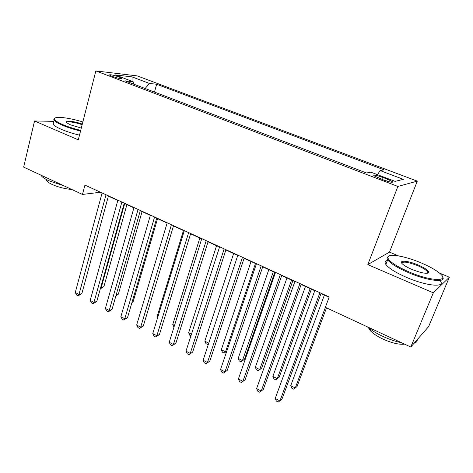 <?xml version="1.0" encoding="UTF-8"?>
<svg xmlns="http://www.w3.org/2000/svg" width="473" height="473" viewBox="0 0 473 473"><rect width="100%" height="100%" fill="white"/><g stroke="black" fill="none" stroke-linecap="round" stroke-linejoin="round"><path stroke-width="0.71" d="M111.935 76.271C118.203 78.382 121.549 79.08 121.981 78.37L119.391 77.117C113.183 75.018 109.848 74.326 109.381 75.03L111.935 76.271M417.275 181.135L137.259 75.905L95.853 70.92L397.876 186.439L417.275 181.135L389.498 252.115L367.811 264.608L433.315 292.84L449.35 277.213L439.447 273.057M398.585 255.928L389.498 252.115M449.35 277.213L428.644 326.565L410.789 347.022L433.315 292.84M410.789 347.022L325.353 307.314L329.214 296.985L84.921 185.091L82.473 194.444L100.004 192.304L102.026 193.232M387.422 179.202L382.551 177.345C376.295 175.158 373.368 174.614 373.782 175.708L383.692 180.042C390.018 182.253 392.951 182.803 392.495 181.691L387.422 179.202L386.701 181.088M133.782 84.164L133.108 81.723L125.156 80.871L366.469 172.982L370.944 172.184L395.079 181.366L403.357 179.338L380.091 170.552L384.064 169.842L156.652 84.241L149.486 83.473L145.128 88.498M133.108 81.723L115.211 74.917L132.038 76.886L149.486 83.473M53.827 121.342L34.547 120.982L23.65 167.105L82.473 194.444M34.547 120.982L78.293 139.837L95.853 70.92M367.811 264.608L397.876 186.439M108.394 196.147L117.812 200.463M124.174 203.378L133.912 207.842M140.28 210.757L150.343 215.369M156.705 218.284L167.111 223.055M173.467 225.97L184.222 230.895M190.578 233.81L201.699 238.9M208.043 241.809L219.543 247.077M225.881 249.986L237.765 255.432M244.098 258.335L256.39 263.964M262.71 266.861L275.416 272.685M281.725 275.576L294.868 281.595M301.159 284.48L314.752 290.712M321.025 293.585L329.102 297.286M377.537 174.691L380.091 170.552M154.47 92.064L156.652 84.241M132.038 76.886L132.02 81.309M319.908 292.722L279.927 400.95L275.215 398.449L314.864 290.416M321.137 293.29L281.926 399.259L278.23 402.08L276.356 401.08L275.215 398.449M324.372 295.117L290.735 385.649L295.258 387.996L297.074 386.459L326.506 307.852M290.735 385.649L291.788 388.179L293.591 389.119L295.258 387.996L325.412 307.344M408.761 271.809C430.667 281.364 450.438 282.02 439.908 273.453C435.793 269.965 429.472 266.411 420.952 262.811C404.651 255.875 387.186 252.996 387.825 257.596C388.765 261.273 395.741 266.009 408.761 271.809M442.521 276.764C447.174 283.167 427.669 280.997 408.341 272.578C397.468 267.813 390.58 263.55 387.671 259.801L386.914 257.992L388.8 256.017M411.965 269.444C407.791 267.653 404.734 265.921 402.789 264.259C397.539 259.86 407.549 260.416 418.055 264.951C424.624 267.813 428.201 270.225 428.798 272.176C427.574 274.21 421.957 273.299 411.965 269.444M427.545 273.211L427.864 272.56L427.509 271.715C426.043 269.882 422.761 267.872 417.659 265.678C408.122 262.018 402.848 261.214 401.837 263.26M417.21 339.667C417.357 341.37 416.323 342.558 414.1 343.227M401.601 342.754C395.487 341.459 389.184 339.312 382.704 336.321C376.277 333.294 371.193 330.142 367.444 326.878M404.569 344.131C399.177 344.787 391.946 343.091 382.87 339.052C375.361 335.416 370.708 331.934 368.91 328.599L368.638 327.884M440.387 281.009C445.82 287.874 426.132 285.988 406.425 277.338C395.588 272.549 388.729 268.244 385.856 264.437C384.508 262.367 385.028 261.037 387.417 260.452M82.84 121.981C69.283 117.647 54.111 115.885 54.49 118.918C54.649 120.384 57.505 122.318 63.045 124.724C68.26 126.912 74.149 128.798 80.7 130.377M80.528 131.051C73.847 129.436 67.846 127.515 62.537 125.286C57.96 123.311 55.152 121.608 54.111 120.183L53.78 119.32L54.844 118.197M81.291 128.071L70.442 124.819L66.74 122.797C63.187 120.036 73.806 120.982 82.302 124.097M82.136 124.748C75.302 122.223 66.155 120.946 66.545 122.619M63.926 185.824L48.82 180.727C44.527 178.699 41.866 176.825 40.849 175.099M71.784 189.472C64.984 188.91 58.421 187.237 52.089 184.44C48.885 182.921 46.945 181.514 46.271 180.219L46.088 179.35M79.482 135.16C72.807 133.563 66.817 131.648 61.514 129.401C56.955 127.42 54.153 125.706 53.118 124.251L53.585 122.336M299.906 283.564L261.226 391.041L256.608 388.593L294.975 281.305M301.266 284.184L263.319 389.427L259.618 392.194L257.779 391.218L256.608 388.593M280.341 274.6L242.915 381.339L238.398 378.944L275.517 272.395M281.825 275.28L245.103 379.801L241.39 382.515L239.592 381.563L238.398 378.944M245.103 379.801L241.39 382.515M261.208 265.838L224.988 371.837L220.566 369.49L256.484 263.674M262.805 266.571L227.259 370.377L223.546 373.037L221.778 372.103L220.566 369.49M227.259 370.377L223.546 373.037M242.483 257.259L207.428 362.531L203.094 360.237L237.86 255.142M244.192 258.045L209.781 361.141L206.062 363.755L204.336 362.838L203.094 360.237M209.781 361.141L206.062 363.755M305.463 286.455L272.856 376.39L277.29 378.684L279.194 377.223L311.37 289.163M272.856 376.39L273.938 378.914L275.706 379.831L277.29 378.684L310.158 288.601M286.951 277.97L255.337 367.314L259.683 369.567L261.67 368.171L292.87 280.684M261.67 368.171L258.175 370.731L259.683 369.567L291.545 280.075M258.175 370.731L256.443 369.833L255.337 367.314M268.812 269.657L238.167 358.416L242.43 360.627L244.494 359.297L274.748 272.377M244.494 359.297L240.994 361.81L242.43 360.627L273.311 271.721M240.994 361.81L239.291 360.929L238.167 358.416M251.045 261.516L221.329 349.695L225.509 351.859L255.455 263.538M226.75 351.262L224.143 353.065L222.476 352.202L221.329 349.695M224.143 353.065L226.809 351.09M224.155 248.863L190.229 353.42L185.984 351.167L219.632 246.794M225.976 249.697L192.659 352.095L188.934 354.661L187.243 353.763L185.984 351.167M192.659 352.095L188.934 354.661M233.638 253.54L204.821 341.145L208.741 343.173M208.457 344.037L207.623 344.486L205.986 343.64L204.821 341.145M208.617 343.552L207.623 344.486M206.21 240.645L173.372 344.486L169.21 342.281L201.788 238.617M208.138 241.526L175.879 343.232L173.372 344.486L172.154 345.751L170.493 344.864L169.21 342.281M175.879 343.232L172.154 345.751M216.569 245.718L188.626 332.755L191.447 334.216M190.926 335.824L189.815 335.245L188.626 332.755M188.644 232.598L156.853 335.735L152.773 333.571L184.31 230.617M190.666 233.526L159.436 334.541L156.853 335.735L155.706 337.013L154.074 336.149L152.773 333.571M159.436 334.541L155.706 337.013M199.843 238.055L172.746 324.525L174.502 325.442M174.005 327.032L172.746 324.525M171.439 224.716L140.664 327.156L136.662 325.034L167.194 222.771M173.55 225.686L143.313 326.021L140.664 327.156L139.576 328.451L137.986 327.606L136.662 325.034M143.313 326.021L139.576 328.451M183.441 230.54L157.16 316.455L157.899 316.839M157.692 317.531L157.16 316.455M154.582 217.001L124.789 318.743L120.869 316.668L150.426 215.091M156.788 218.006L127.503 317.673L124.789 318.743L123.766 320.055L122.205 319.222L120.869 316.668M127.503 317.673L123.766 320.055M138.069 209.433L109.222 310.495L105.378 308.455L133.989 207.564M140.357 210.485L111.995 309.478L109.222 310.495L108.264 311.819L106.727 311.003L105.378 308.455M111.995 309.478L108.264 311.819M132.062 302.141L133.12 301.756L157.562 218.68M133.12 301.756L131.914 302.643M121.886 202.018L93.95 302.407L90.183 300.408L117.889 200.191M124.251 203.106L96.788 301.443L93.95 302.407L93.057 303.743L91.549 302.945L90.183 300.408M96.788 301.443L93.057 303.743M116.181 294.88L118.368 294.141L142.089 211.585M118.368 294.141L115.867 295.98M106.017 194.752L78.973 294.466L75.272 292.509L102.103 192.96M108.465 195.875L81.864 293.562L78.973 294.466L78.134 295.82L76.656 295.04L75.272 292.509M81.864 293.562L78.134 295.82M100.755 287.235L101.24 287.489L103.889 286.656L126.9 204.626M103.889 286.656L100.365 288.808L101.24 287.489L124.683 203.615M381.806 179.32L382.551 177.345M121.886 78.719L121.981 78.37M392.265 182.3L392.495 181.691M385.856 264.437L387.671 259.801M427.509 271.715L426.865 273.288M369.058 328.221L368.91 328.599M427.864 272.56L428.798 272.176M387.825 257.596L386.914 257.992M53.118 124.251L54.111 120.183M46.437 179.539L46.271 180.219M54.49 118.918L53.78 119.32"/></g></svg>
